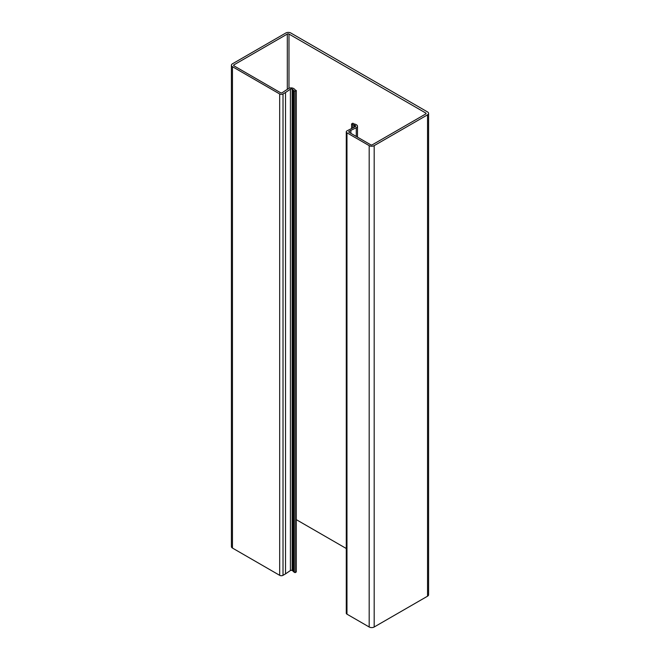 <?xml version="1.0" encoding="UTF-8"?>
<svg xmlns="http://www.w3.org/2000/svg" width="660" height="660" viewBox="0 0 660 660"><rect width="100%" height="100%" fill="white"/><g stroke="black" fill="none" stroke-linecap="round" stroke-linejoin="round"><path stroke-width="0.99" d="M351.59 128.411L351.59 123.931L352.803 124.624A2.945 1.7 0 0 0 354.173 125.07A1.18 0.685 180 0 1 354.717 125.251L355.361 125.623A1.18 0.685 180 0 1 355.707 126.101A1.18 0.685 180 0 1 355.286 126.621L346.97 130.886A2.359 1.361 0 0 0 346.277 131.843L346.277 613.206A2.359 1.361 0 0 0 346.97 614.171L369.188 627A3.539 2.046 0 0 0 374.187 627L427.548 596.194A3.539 2.046 0 0 0 428.587 594.751L428.587 113.388A3.539 2.046 0 0 0 427.548 111.944L290.812 33A3.539 2.046 0 0 0 285.813 33L232.452 63.806A3.539 2.046 0 0 0 231.412 65.249A3.539 2.046 0 0 0 232.452 66.693L279.683 93.968A2.359 1.361 0 0 0 283.016 93.968L285.516 92.524L285.516 573.886L290.4 570.529A1.18 0.685 180 0 1 292.132 570.479L292.776 570.851A1.18 0.685 180 0 1 293.081 571.164A2.945 1.7 0 0 0 293.857 571.956L295.07 572.657L295.07 91.294L293.857 90.593L293.857 571.956M346.277 131.843A2.359 1.361 0 0 0 346.97 132.808L369.188 145.637A3.539 2.046 0 0 0 374.187 145.637L427.548 114.832A3.539 2.046 0 0 0 428.587 113.388M231.412 65.249L231.412 546.612A3.539 2.046 0 0 0 232.452 548.056L279.683 575.33A2.359 1.361 0 0 0 283.016 575.33L285.516 573.886M285.516 92.524L290.4 89.166A1.18 0.685 180 0 1 292.132 89.116L292.776 89.488A1.18 0.685 180 0 1 293.081 89.801A2.945 1.7 0 0 0 293.857 90.593M295.07 572.657L296.315 571.931L296.315 90.569L295.111 89.875A1.18 0.685 180 0 1 294.797 89.554A2.945 1.7 0 0 0 294.022 88.762L293.502 88.465A3.415 1.972 0 0 0 288.461 88.588L282.183 92.713A1.18 0.685 180 0 1 280.516 92.713L233.953 65.827A1.18 0.685 180 0 1 233.607 65.348A1.18 0.685 180 0 1 233.953 64.87L287.314 34.056A1.18 0.685 180 0 1 288.981 34.056L425.716 113A1.18 0.685 180 0 1 426.055 113.479A1.18 0.685 180 0 1 425.716 113.965L372.355 144.771A1.18 0.685 180 0 1 370.689 144.771L349.132 132.33A1.18 0.685 180 0 1 348.785 131.843A1.18 0.685 180 0 1 349.132 131.365L350.905 130.342L350.905 133.353M296.315 519.659L346.277 548.501M350.905 130.342L356.276 127.743A3.415 1.972 0 0 0 357.497 126.225A3.415 1.972 0 0 0 356.499 124.831L355.971 124.534A2.945 1.7 0 0 0 354.601 124.08A1.18 0.685 180 0 1 354.049 123.907L352.844 123.206L351.59 123.931M296.315 90.569L295.07 91.294M374.187 145.637L374.187 627M369.188 145.637L369.188 627M427.548 114.832L427.548 596.194M232.452 66.693L232.452 548.056M279.683 93.968L279.683 575.33M283.016 93.968L283.016 575.33M290.4 89.166L290.4 570.529M292.132 89.116L292.132 570.479M292.776 89.488L292.776 570.851M293.081 89.801L293.081 571.164M233.953 64.87L233.953 65.827M287.314 34.056L287.314 89.38M288.981 34.056L288.981 88.3M425.716 113L425.716 113.965M349.132 131.365L349.132 132.33M356.276 127.743L356.276 136.455M352.803 124.624L352.803 127.825M354.173 125.07L354.173 127.157M354.717 125.251L354.717 126.893M355.361 125.623L355.361 126.58M346.97 132.808L346.97 614.171M357.497 126.225L357.497 137.156"/></g></svg>
